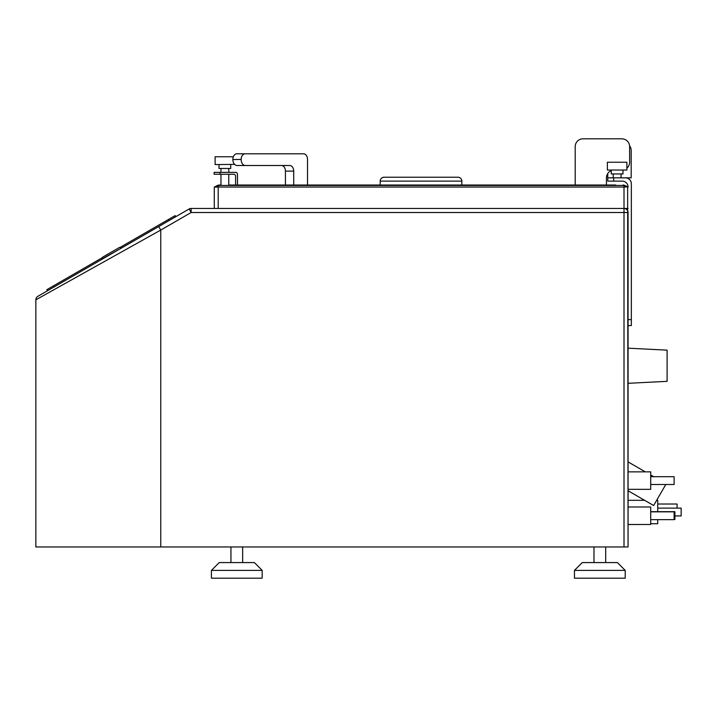 <?xml version="1.0" encoding="UTF-8"?>
<svg xmlns="http://www.w3.org/2000/svg" width="717" height="717" viewBox="0 0 717 717"><rect width="100%" height="100%" fill="white"/><g stroke="black" fill="none" stroke-linecap="round" stroke-linejoin="round"><path stroke-width="1.08" d="M119.9 247.517L175.181 215.602L175.808 216.686L189.163 208.97L191.161 212.51L160.76 230.058L160.76 546.963L35.85 546.963L35.85 299.831A4.06 4.06 0 0 1 37.876 296.318L47.43 290.806L46.802 289.722L102.432 257.6M160.76 546.963L628.065 546.963L628.065 524.521L645.865 524.477M214.679 186.868L217.493 185.461L214.284 187.056L624.005 187.056L627.635 186.841L624.857 185.461L628.065 187.056A5.933 5.933 0 0 0 622.132 181.123L607.765 181.123L607.765 177.843L625.403 177.843A5.933 5.933 0 0 1 631.345 183.776L631.345 325.554L628.065 325.554L628.065 471.858L628.065 461.9L645.309 471.858M665.779 484.504L653.644 505.521L628.065 490.742L628.065 489.344L628.065 524.521M627.635 186.841L628.065 546.963M218.192 187.056L218.192 208.45L624.005 208.45L624.005 212.51L628.065 212.51A4.06 4.06 0 0 0 624.005 208.45A4.06 4.06 0 0 1 628.065 212.51L628.065 325.554M628.065 471.858L628.065 489.344L650.704 489.344L650.704 471.858L628.065 471.858M625.403 177.843L631.184 177.843L631.184 150.516A7.806 7.806 0 0 0 629.58 145.775M607.765 177.843L607.765 173.487A7.806 7.806 0 0 0 606.439 177.843L606.439 185.031L609.647 185.031L236.601 185.031M624.005 546.963L624.005 212.51L191.161 212.51L191.116 208.45L214.284 208.45L191.116 208.45A3.908 3.908 0 0 0 189.163 208.97L37.876 296.318M218.192 208.45L214.284 208.45L214.284 187.056M628.065 208.45L624.005 208.45A4.06 4.06 0 0 1 628.065 212.51M220.961 174.258L220.961 185.031L219.303 185.031A4.06 4.06 0 0 0 217.493 185.461A4.06 2.707 63.4 0 1 219.303 185.452L612.291 185.031M614.039 185.031L609.647 185.031M281.467 165.51A5.619 3.97 90 0 1 285.438 171.13L285.438 185.031L237.479 185.031L237.479 174.258A1.873 1.873 0 0 0 235.597 172.376L214.132 172.376L214.132 174.258L233.724 174.258A1.873 1.873 0 0 1 235.597 176.131L235.597 185.031L232.425 185.031M234.19 185.031L228.768 185.031L228.768 174.258M229.727 185.031L230.632 185.031M241.163 159.416L232.882 159.577L241.163 159.416A5.619 3.97 90 0 1 245.142 153.796L303.542 153.796A5.619 3.97 90 0 1 307.521 159.416L307.521 185.031L380.189 185.031L380.189 181.123L461.847 181.123L461.847 185.031L575.204 185.031L575.204 146.618L575.204 185.031M623.046 185.031L623.046 185.452A4.06 2.707 -63.4 0 1 624.857 185.461A4.06 4.06 0 0 0 623.046 185.031A4.06 4.06 0 0 1 624.857 185.461M158.735 226.545L160.76 230.058L35.85 299.831M38.942 298.111L50.28 291.765M76.074 277.362L77.866 276.368M53.56 285.823L54.187 286.899L111.789 253.639M121.227 247.876L119.515 247.419L102.531 257.224L102.074 258.927L121.37 248.118L169.042 220.585L168.423 219.51M46.802 289.722L47.43 290.806M175.181 215.602L175.808 216.686M611.278 170.037L611.278 173.944L622.983 173.944L622.983 170.037M617.131 170.037L626.891 170.037L626.891 162.23L607.371 162.23L607.371 170.037L617.131 170.037M613.232 177.843L613.232 173.944M621.039 177.843L621.039 173.944M628.065 348.175L667.097 350.147L667.097 381.345L628.065 383.308M650.704 474.968L653.698 476.697M628.065 500.314L644.637 500.314M656.647 500.314L657.731 500.314L657.731 511.669M657.731 519.637L657.731 523.733L650.704 523.733M657.731 508.12L681.15 508.12L681.15 515.926L674.903 515.926M657.731 504.024L677.09 504.024L677.09 508.12M628.065 506.991L650.704 506.991L650.704 524.477L628.065 524.477M650.704 511.83L674.123 511.83L674.123 519.637L650.704 519.637M650.704 476.697L674.123 476.697L674.123 484.504L650.704 484.504M650.704 511.669L674.903 511.669L674.903 519.475L674.123 519.475M219.241 562.576L211.434 570.382L219.241 562.576L254.374 562.576L262.18 570.382L262.18 578.189L211.434 578.189L211.434 570.382L262.18 570.382L262.18 578.189M574.46 578.189L574.46 570.382L582.267 562.576L617.4 562.576L625.206 570.382L625.206 578.189L574.46 578.189L574.46 570.382L625.206 570.382M621.818 138.811L583.02 138.811L621.818 138.811A7.806 7.806 0 0 1 629.625 146.618L629.625 162.23A7.806 7.806 0 0 1 626.891 168.163M606.439 177.843A7.806 7.806 0 0 1 611.278 170.619M583.02 138.811A7.806 7.806 0 0 0 575.204 146.618M461.847 181.123A3.908 3.908 90 0 0 457.948 177.224L384.088 177.224A3.908 3.908 -90 0 0 380.189 181.123M232.882 159.416A5.619 3.97 -90 0 1 236.861 153.796L245.142 153.796M293.719 185.031L293.719 171.13A5.619 3.97 -90 0 0 289.74 165.51L237.076 165.51A5.933 4.194 -90 0 1 232.882 159.577M241.163 159.577A5.933 4.194 90 0 0 245.357 165.51M228.768 172.376L228.768 168.477M220.961 172.376L220.961 168.477M219.008 164.569L219.008 168.477L230.722 168.477L230.722 164.569M233.357 156.763L215.109 156.763L215.109 164.569L234.629 164.39M631.345 319.621L628.065 319.621M613.698 181.123L613.698 177.843M216.498 186.859L219.303 185.452L623.046 185.452L625.816 186.841M624.005 187.056L624.005 208.45M285.438 171.13L293.719 171.13M220.065 174.258L220.065 172.376M234.154 185.031L232.227 185.031M615.697 185.031L612.058 185.031M615.562 185.031L614.863 185.031M614.075 185.031L612.112 185.031M628.065 491.333L629.087 491.333M593.981 546.963L593.981 562.576L593.981 546.963M605.686 546.963L605.686 562.576L605.686 546.963M230.946 546.963L230.946 562.576M242.66 546.963L242.66 562.576"/></g></svg>
